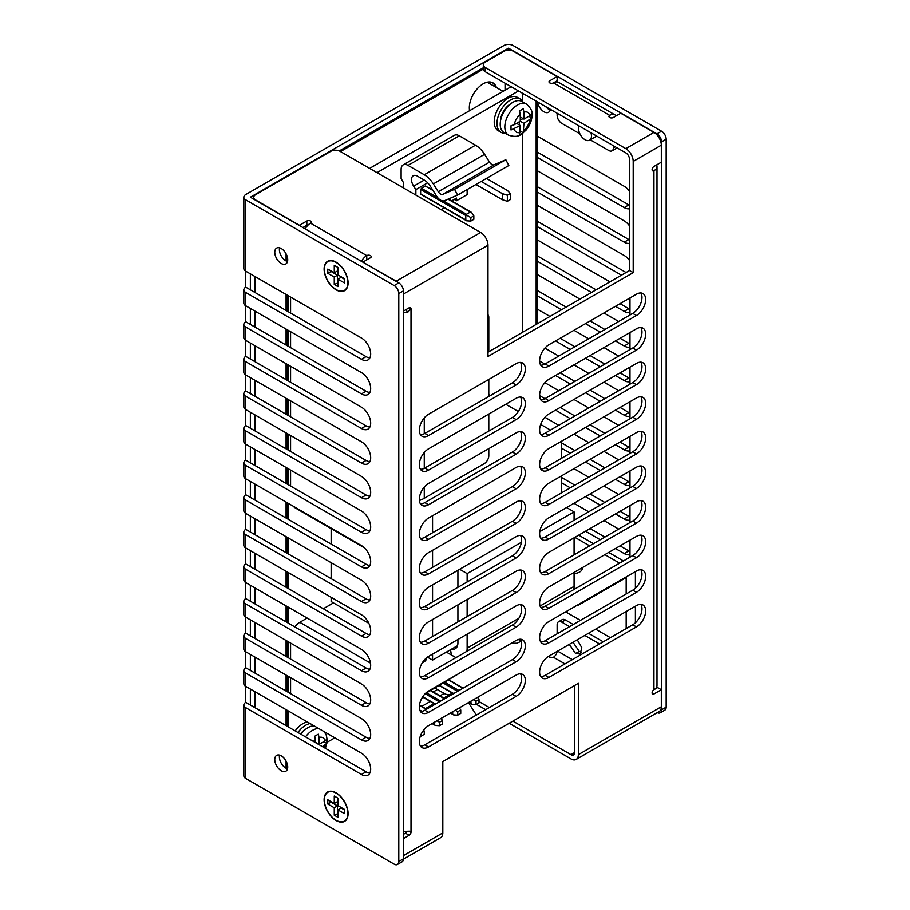 <?xml version="1.0" encoding="UTF-8"?>
<svg xmlns="http://www.w3.org/2000/svg" width="910" height="910" viewBox="0 0 910 910"><rect width="100%" height="100%" fill="white"/><g stroke="black" fill="none" stroke-linecap="round" stroke-linejoin="round"><path stroke-width="1.36" d="M243.835 497.417A6.518 3.765 180 0 0 245.745 500.079L245.745 513.388A6.518 3.765 180 0 1 243.835 510.726L243.835 497.417A6.518 3.765 180 0 1 245.745 494.756L366.059 564.223A13.036 7.53 -120 0 0 369.858 565.474M245.745 529.358A6.518 3.765 180 0 0 243.835 532.02A6.518 3.765 180 0 0 245.745 534.682L361.452 601.487A13.036 7.53 -120 0 0 367.97 602.136A13.036 7.53 -120 0 0 369.972 591.682A13.036 7.53 -120 0 0 361.452 580.193L245.745 513.388L245.745 529.358L366.059 598.826A13.036 7.53 -120 0 0 369.858 600.077M250.352 516.05L250.352 532.02M657.247 712.632A6.518 3.765 -120 0 0 660.205 712.792A6.518 3.765 -120 0 0 661.559 709.811L661.559 141.846A6.518 3.765 -120 0 0 656.94 133.861L661.559 131.199L513.115 45.5A6.518 3.765 0 0 0 503.901 45.5L245.745 194.547A6.518 3.765 180 0 0 243.835 197.208L243.835 268.53A6.518 3.765 180 0 0 245.745 271.191L245.745 287.162L366.059 356.629A13.036 7.53 -120 0 0 369.858 357.88M245.745 287.162A6.518 3.765 180 0 0 243.835 289.824A6.518 3.765 180 0 0 245.745 292.485L245.745 321.765L366.059 391.232A13.036 7.53 -120 0 0 369.858 392.472M245.745 321.765A6.518 3.765 180 0 0 243.835 324.426A6.518 3.765 180 0 0 245.745 327.088L245.745 356.367L366.059 425.823A13.036 7.53 -120 0 0 369.858 427.074M245.745 356.367A6.518 3.765 180 0 0 243.835 359.029A6.518 3.765 180 0 0 245.745 361.691L245.745 390.959L366.059 460.426A13.036 7.53 -120 0 0 369.858 461.677M245.745 390.959A6.518 3.765 180 0 0 243.835 393.62A6.518 3.765 180 0 0 245.745 396.282L245.745 425.561L366.059 495.029A13.036 7.53 -120 0 0 369.858 496.268M245.745 425.561A6.518 3.765 180 0 0 243.835 428.223A6.518 3.765 180 0 0 245.745 430.885L245.745 460.164L366.059 529.62A13.036 7.53 -120 0 0 369.858 530.871M245.745 460.164A6.518 3.765 180 0 0 243.835 462.826A6.518 3.765 180 0 0 245.745 465.488L245.745 494.756M245.745 534.682L245.745 563.961L366.059 633.428A13.036 7.53 -120 0 0 369.858 634.668M245.745 563.961A6.518 3.765 180 0 0 243.835 566.623A6.518 3.765 180 0 0 245.745 569.285L245.745 598.564L366.059 668.02A13.036 7.53 -120 0 0 369.858 669.271M245.745 598.564A6.518 3.765 180 0 0 243.835 601.226A6.518 3.765 180 0 0 245.745 603.887L245.745 633.155L366.059 702.622A13.036 7.53 -120 0 0 369.858 703.874M245.745 633.155A6.518 3.765 180 0 0 243.835 635.817A6.518 3.765 180 0 0 245.745 638.479L245.745 667.758L366.059 737.225A13.036 7.53 -120 0 0 369.858 738.465M245.745 667.758A6.518 3.765 180 0 0 243.835 670.42A6.518 3.765 180 0 0 245.745 673.082L245.745 702.361L366.059 771.828A13.036 7.53 -120 0 0 369.858 773.068M537.321 136.125L624.214 186.288A13.036 7.53 -120 0 1 629.515 191.293M661.559 131.199A6.518 3.765 60 0 1 666.165 139.184L666.165 707.15A6.518 3.765 60 0 1 664.812 710.13L660.205 712.792M537.321 152.095L628.821 204.921A13.036 7.53 -120 0 0 629.515 205.296M537.321 186.698L628.821 239.523A13.036 7.53 -120 0 0 629.515 239.887M537.321 221.289L626.057 272.522M620.063 303.667L628.821 308.717A13.036 7.53 -120 0 0 629.982 309.309M537.321 255.892L596.095 289.824M620.063 338.27L628.821 343.32A13.036 7.53 -120 0 0 629.982 343.9M537.321 290.495L566.134 307.125M590.101 320.968L604.854 329.477M620.063 372.861L628.821 377.923A13.036 7.53 -120 0 0 629.982 378.503M560.139 338.27L574.892 346.778M590.101 355.56L604.854 364.08M620.063 407.464L628.821 412.526A13.036 7.53 -120 0 0 629.982 413.106M539.63 361.02L544.919 364.08M560.139 372.861L574.892 381.381M590.101 390.162L604.854 398.682M620.063 442.067L628.821 447.117A13.036 7.53 -120 0 0 629.982 447.697M539.63 395.623L544.919 398.682M560.139 407.464L574.892 415.984M590.101 424.765L604.854 433.285M620.063 476.658L628.821 481.72A13.036 7.53 -120 0 0 629.982 482.3M561.641 442.931L574.892 450.575M590.101 459.368L604.854 467.876M620.063 511.261L628.821 516.323A13.036 7.53 -120 0 0 629.982 516.903M561.641 477.534L574.892 485.178M590.101 493.959L604.854 502.479M620.063 545.863L628.821 550.925A13.036 7.53 -120 0 0 629.982 551.505M574.085 519.314L574.892 519.781M590.101 528.562L604.854 537.082M550.266 109.848A9.157 5.289 60 0 1 545.659 106.606M243.835 705.022A6.518 3.765 180 0 0 245.745 707.684L245.745 778.482A6.518 3.765 180 0 1 243.835 775.82L243.835 705.022A6.518 3.765 180 0 1 245.745 702.361M245.745 778.482L394.178 864.182A6.518 3.765 -120 0 0 397.442 864.5A6.518 3.765 -120 0 0 398.796 861.52L398.796 293.555A6.518 3.765 -120 0 0 394.178 285.569L245.745 199.87A6.518 3.765 180 0 1 243.835 197.208M245.745 327.088L361.452 393.893A13.036 7.53 -120 0 0 367.97 394.53A13.036 7.53 -120 0 0 369.972 384.088A13.036 7.53 -120 0 0 361.452 372.599L245.745 305.794A6.518 3.765 180 0 1 243.835 303.132L243.835 289.824M245.745 361.691L361.452 428.485A13.036 7.53 -120 0 0 367.97 429.133A13.036 7.53 -120 0 0 369.972 418.691A13.036 7.53 -120 0 0 361.452 407.191L245.745 340.397A6.518 3.765 180 0 1 243.835 337.735L243.835 324.426M245.745 396.282L361.452 463.088A13.036 7.53 -120 0 0 367.97 463.736A13.036 7.53 -120 0 0 369.972 453.282A13.036 7.53 -120 0 0 361.452 441.794L245.745 374.988A6.518 3.765 180 0 1 243.835 372.326L243.835 359.029M245.745 430.885L361.452 497.69A13.036 7.53 -120 0 0 367.97 498.339A13.036 7.53 -120 0 0 369.972 487.885A13.036 7.53 -120 0 0 361.452 476.396L245.745 409.591A6.518 3.765 180 0 1 243.835 406.929L243.835 393.62M245.745 465.488L361.452 532.282A13.036 7.53 -120 0 0 367.97 532.93A13.036 7.53 -120 0 0 369.972 522.488A13.036 7.53 -120 0 0 361.452 510.999L245.745 444.194A6.518 3.765 180 0 1 243.835 441.532L243.835 428.223M245.745 500.079L361.452 566.885A13.036 7.53 -120 0 0 367.97 567.533A13.036 7.53 -120 0 0 369.972 557.079A13.036 7.53 -120 0 0 361.452 545.591L245.745 478.796A6.518 3.765 180 0 1 243.835 476.135L243.835 462.826M245.745 569.285L361.452 636.09A13.036 7.53 -120 0 0 367.97 636.727A13.036 7.53 -120 0 0 369.972 626.285A13.036 7.53 -120 0 0 361.452 614.796L245.745 547.991A6.518 3.765 180 0 1 243.835 545.329L243.835 532.02M245.745 603.887L361.452 670.681A13.036 7.53 -120 0 0 367.97 671.33A13.036 7.53 -120 0 0 369.972 660.887A13.036 7.53 -120 0 0 361.452 649.399L245.745 582.593A6.518 3.765 180 0 1 243.835 579.932L243.835 566.623M245.745 638.479L361.452 705.284A13.036 7.53 -120 0 0 367.97 705.933A13.036 7.53 -120 0 0 369.972 695.479A13.036 7.53 -120 0 0 361.452 683.99L245.745 617.185A6.518 3.765 180 0 1 243.835 614.534L243.835 601.226M245.745 673.082L361.452 739.887A13.036 7.53 -120 0 0 367.97 740.535A13.036 7.53 -120 0 0 369.972 730.082A13.036 7.53 -120 0 0 361.452 718.593L245.745 651.788A6.518 3.765 180 0 1 243.835 649.126L243.835 635.817M245.745 707.684L361.452 774.49A13.036 7.53 -120 0 0 367.97 775.127A13.036 7.53 -120 0 0 369.972 764.684A13.036 7.53 -120 0 0 361.452 753.196L245.745 686.39A6.518 3.765 180 0 1 243.835 683.729L243.835 670.42M250.352 273.853L250.352 289.824M250.352 689.052L250.352 705.022M250.352 654.449L250.352 670.42M250.352 619.846L250.352 635.817M250.352 585.255L250.352 601.226M250.352 550.652L250.352 566.623M250.352 481.458L250.352 497.417M250.352 446.855L250.352 462.826M250.352 412.253L250.352 428.223M250.352 377.65L250.352 393.62M250.352 343.059L250.352 359.029M250.352 308.456L250.352 324.426M508.508 50.118L508.508 48.162L250.352 197.208L398.796 282.908A6.518 3.765 60 0 1 403.403 290.893L398.796 293.555M585.494 531.224L600.247 539.744M615.456 548.525L624.214 553.576A13.036 7.53 -120 0 0 629.982 554.577M573.971 503.275L588.713 511.795M603.933 520.577L618.686 529.097M561.641 482.857L570.274 487.84M585.494 496.621L600.247 505.141M615.456 513.923L624.214 518.984A13.036 7.53 -120 0 0 629.982 519.974M573.971 468.684L588.713 477.193M603.933 485.974L618.686 494.494M561.641 448.255L570.274 453.237M585.494 462.03L600.247 470.538M615.456 479.32L624.214 484.382A13.036 7.53 -120 0 0 629.982 485.371M544.897 417.292L558.751 425.3M573.971 434.081L588.713 442.601M603.933 451.383L618.686 459.891M555.521 410.126L570.274 418.646M585.494 427.427L600.247 435.947M615.456 444.728L624.214 449.779A13.036 7.53 -120 0 0 629.982 450.768M544.897 382.689L558.751 390.697M573.971 399.479L588.713 407.998M603.933 416.78L618.686 425.3M555.521 375.523L570.274 384.043M585.494 392.824L600.247 401.344M615.456 410.126L624.214 415.188A13.036 7.53 -120 0 0 629.982 416.177M544.897 348.098L558.751 356.094M573.971 364.876L588.713 373.396M603.933 382.177L618.686 390.697M555.521 340.932L570.274 349.44M585.494 358.221L600.247 366.741M615.456 375.523L624.214 380.585A13.036 7.53 -120 0 0 629.982 381.574M537.321 309.127L549.993 316.441M573.971 330.284L588.713 338.793M603.933 347.575L618.686 356.094M537.321 295.818L561.515 309.787M585.494 323.63L600.247 332.139M615.456 340.932L624.214 345.982A13.036 7.53 -120 0 0 629.982 346.972M537.321 274.524L579.954 299.14M603.933 312.983L618.686 321.503M537.321 261.215L591.489 292.485M615.456 306.329L624.214 311.379A13.036 7.53 -120 0 0 629.982 312.38M537.321 239.921L609.928 281.838M537.321 226.613L621.45 275.184M629.515 260.488A13.036 7.53 -120 0 0 624.214 255.494L537.321 205.319M537.321 192.021L624.214 242.185A13.036 7.53 -120 0 0 629.515 243.311M629.515 225.885A13.036 7.53 -120 0 0 624.214 220.891L537.321 170.727M537.321 157.419L624.214 207.582A13.036 7.53 -120 0 0 629.515 208.708M508.508 48.162L656.94 133.861M550.379 109.325A9.157 5.289 60 0 1 548.582 112.249A9.157 5.289 60 0 1 542.064 110.337A9.157 5.289 60 0 1 537.628 101.965M245.745 292.485L361.452 359.291A13.036 7.53 -120 0 0 367.97 359.939A13.036 7.53 -120 0 0 369.972 349.486A13.036 7.53 -120 0 0 361.452 337.997L245.745 271.191L245.745 199.87M336.097 262.148L336.097 262.148A16.949 9.782 60 0 1 348.086 282.908A16.949 9.782 60 0 1 336.097 289.824A16.949 9.782 60 0 1 324.108 269.064A16.949 9.782 60 0 1 336.097 262.148L336.097 262.148M336.097 792.849L336.097 792.849A16.949 9.782 60 0 1 348.086 813.608A16.949 9.782 60 0 1 336.097 820.524A16.949 9.782 60 0 1 324.108 799.765A16.949 9.782 60 0 1 336.097 792.849L336.097 792.849M274.763 252.286A9.157 5.289 60 0 1 276.663 248.089A9.157 5.289 60 0 1 283.715 250.546A9.157 5.289 60 0 1 287.719 259.76A9.157 5.289 60 0 1 285.82 263.957A9.157 5.289 60 0 1 278.767 261.5A9.157 5.289 60 0 1 274.763 252.286M274.763 759.566A9.157 5.289 -120 0 0 278.767 768.791A9.157 5.289 -120 0 0 285.82 771.236A9.157 5.289 -120 0 0 287.719 767.05A9.157 5.289 -120 0 0 283.715 757.825A9.157 5.289 -120 0 0 276.663 755.38A9.157 5.289 -120 0 0 274.763 759.566M397.442 864.5L402.049 861.838A6.518 3.765 60 0 0 403.403 858.858L403.403 290.893M287.503 261.545A9.157 5.289 60 0 1 279.37 249.624A9.157 5.289 60 0 1 279.586 247.838M279.586 755.118A9.157 5.289 -120 0 0 279.37 756.904A9.157 5.289 -120 0 0 287.503 768.836M511.158 86.689L369.631 168.395M327.065 742.31L334.834 737.828M288.277 295.75L288.277 311.721M288.277 330.341L288.277 346.312M288.277 364.944L288.277 380.915M288.277 399.547L288.277 415.517M288.277 434.15L288.277 450.109M288.277 468.741L288.277 484.712M288.277 503.344L288.277 519.314M288.277 537.947L288.277 553.917M288.277 572.538L288.277 588.508M288.277 607.141L288.277 623.111M288.277 641.743L288.277 657.714M288.277 676.346L288.277 692.317M288.277 710.938L288.277 726.908M518.529 90.943L377.013 172.65M522.454 332.343L522.454 133.474M522.454 101.112L522.454 93.207M424.253 180.078L417.508 176.176A8.474 4.891 -120 0 0 413.265 175.755A8.474 4.891 -120 0 0 413.652 186.175L424.231 180.066A13.036 7.53 -120 0 1 430.305 186.186L436.607 196.15A8.474 4.891 60 0 0 444.478 200.689L457.593 195.081L454.568 189.325L442.806 194.353A4.891 2.821 -120 0 1 438.267 191.726L433.331 183.911A19.554 11.295 60 0 0 424.253 174.754L408.033 165.381A9.782 5.642 60 0 0 403.141 164.903A9.782 5.642 60 0 0 401.117 169.374L401.117 178.565L403.426 182.557L403.426 187.904M413.652 186.175L415.87 189.61L415.87 195.093M467.137 189.576L467.137 194.615L456.536 200.735L454.226 199.404M403.141 164.903L454.409 135.306A9.782 5.642 60 0 1 459.3 135.795L475.521 145.156A19.554 11.295 60 0 1 484.598 154.325L489.534 162.128A4.891 2.821 -120 0 0 494.073 164.755L505.823 159.728L508.849 165.483L457.593 195.081M441.088 209.641L444.216 207.844M456.536 200.735L456.536 198.073L451.61 200.917M415.87 189.61L427.666 182.796M421.307 194.285L420.625 193.887L420.625 189.417L425.186 185.981L432.728 190.008M454.568 189.325L505.823 159.728M443.341 200.939L466.489 214.305L470.356 212.064L471.551 212.428L473.837 215.886L473.837 219.344L470.845 221.073L466.705 220.823L420.818 194.342M473.837 215.886L470.845 217.615L466.705 215.226L465.795 215.499L465.795 219.97L466.705 220.823M466.489 214.305L466.705 215.226M470.845 217.615L470.845 221.073M481.208 181.443L502.309 193.625L507.359 195.24L510.351 193.5L507.564 190.588L486.463 178.417M475.953 184.48L502.309 199.688L507.359 201.303L510.351 199.574L510.351 193.5M502.309 193.625L502.309 199.688M507.359 195.24L507.359 201.303M476.339 715.067L468.457 702.588M452.645 693.272L450.222 694.307A13.036 7.53 60 0 1 444.171 693.431L437.414 689.53A8.474 4.891 60 0 1 435.264 687.823M473.473 699.699L476.01 701.166L479.001 699.426L479.001 702.895L476.01 704.624L471.869 704.374L470.959 703.521L470.959 701.144M479.001 699.426L477.602 697.31M455.216 710.232L457.753 711.7L460.744 709.971L459.345 707.855M436.959 720.777L439.496 722.244L442.499 720.515L441.088 718.388M422.172 732.243L424.242 731.048L423.616 730.116M452.702 711.688L452.702 714.054L453.612 714.907L457.753 715.158L460.744 713.429L460.744 709.971M434.445 722.221L434.445 724.599L435.355 725.452L439.496 725.702L442.499 723.973L442.499 720.515M420.318 736.179L424.242 734.506L424.242 731.048M476.01 704.624L476.01 701.166M457.753 715.158L457.753 711.7M439.496 725.702L439.496 722.244M421.239 736.236L421.239 733.972M364.33 547.786L295.181 507.871A6.518 3.765 -120 0 1 293.179 506.176M290.574 486.042L290.574 470.072M290.574 451.44L290.574 435.48M290.574 416.848L290.574 400.878M290.574 382.245L290.574 366.275M290.574 347.643L290.574 331.672M290.574 313.051L290.574 298.673A6.518 3.765 -120 0 1 290.79 297.195M419.362 500.511A26.083 15.06 0 0 0 424.265 498.282L484.188 463.69A6.518 3.765 120 0 0 488.795 455.705L488.795 448.653M488.795 351.772L488.795 317.306A6.518 3.765 120 0 0 487.987 314.758M488.795 431.078L488.795 414.05M488.795 396.487L488.795 379.447M446.389 652.117L455.955 657.646M294.806 626.888A13.036 7.53 -60 0 1 299.799 622.315L307.171 618.061M323.312 608.744L333.447 602.886M422.411 662.651A9.157 5.289 0 0 0 426.506 658.248A9.157 5.289 0 0 0 426.483 657.885M574.085 573.55A9.157 5.289 0 0 0 582.32 568.284A9.157 5.289 0 0 0 582.264 567.692M451.405 649.228A13.036 7.53 -120 0 0 455.216 648.773A13.036 7.53 -120 0 0 457.912 642.801L457.912 639.48M521.43 542.258L467.137 573.607L467.137 581.99M467.137 599.553L467.137 616.593M467.137 634.156L467.137 648.125A26.083 15.06 60 0 1 466.91 651.321M457.912 570.286L457.912 587.314M457.912 604.877L457.912 621.917M467.137 573.607L459.641 569.285M573.857 589.578A26.083 15.06 -120 0 0 574.085 586.381L574.085 572.413M574.085 554.85L574.085 537.81M574.085 520.247L574.085 511.864L539.789 531.656M574.085 511.864L566.589 507.541M626.171 593.968L626.171 577.6L578.692 605.014L578.112 604.684M462.519 671.421L425.323 693.568M578.692 605.014L578.692 604.354M635.396 588.201L635.396 572.276A13.036 7.53 120 0 0 635.373 571.628M635.396 606.208L635.396 622.793M626.171 611.531L626.171 628.571M610.383 637.683L595.629 629.163M580.421 620.381L565.667 611.873M290.574 643.074L290.574 659.045M290.574 677.677L290.574 693.636M432.557 654.119L432.557 660.103L427.438 657.145M368.834 623.316L331.138 601.556L331.138 597.29M331.138 578.669L331.138 562.698M331.138 544.066L331.138 528.63M432.557 515.72L432.557 532.748M432.557 550.322L432.557 567.351M432.557 584.914L432.557 601.954M432.557 619.517L432.557 636.556M432.557 660.103L457.502 645.702M561.641 441.202L561.641 458.23M561.641 475.793L561.641 492.833M488.795 394.485L490.524 395.486M505.744 404.267L518.347 411.548M540.665 424.435L550.459 430.089M656.645 164.903A10.431 6.017 180 0 1 656.997 166.462A10.431 6.017 180 0 1 653.949 170.727L653.949 689.712A10.431 6.017 0 0 0 656.997 685.457L656.997 166.462M553.485 82.878L557.136 80.763L557.136 76.508L513.342 51.222A6.518 3.765 0 0 0 504.129 51.222L485.223 62.13A6.518 3.765 0 0 0 483.312 64.792A6.518 3.765 0 0 0 485.223 67.454L625.83 148.637A10.431 6.017 60 0 1 633.201 161.411L633.201 272.659L487.987 356.492L487.987 245.245A10.431 6.017 60 0 0 480.616 232.471L340.022 151.299A6.518 3.765 0 0 0 330.796 151.299L255.653 194.672A6.518 3.765 0 0 0 253.742 197.333A6.518 3.765 0 0 0 255.653 199.995L299.447 225.282L306.829 221.028A2.605 1.502 180 0 1 309.673 220.698A2.605 1.502 180 0 1 311.277 222.085A2.605 1.502 180 0 1 310.515 223.155A10.431 6.017 120 0 0 305.18 228.854M652.106 169.658L653.949 170.727A2.605 1.502 120 0 1 652.641 170.852A2.605 1.502 120 0 1 652.242 168.76A2.605 1.502 120 0 1 653.949 166.462L661.32 162.207L661.32 145.168A10.431 6.017 60 0 0 653.949 132.394L620.756 113.238L613.385 117.492A2.605 1.502 180 0 1 610.542 117.822A2.605 1.502 180 0 1 608.927 116.423A2.605 1.502 180 0 1 609.689 115.365A10.431 6.017 -60 0 1 614.91 114.842A10.431 6.017 -60 0 1 616.081 115.934M653.949 693.977A2.605 1.502 -60 0 1 652.641 694.103A2.605 1.502 -60 0 1 652.242 692.01A2.605 1.502 -60 0 1 653.949 689.712L657.634 687.585L661.32 689.712L653.949 693.977L652.106 692.908M509.202 723.257L570.968 758.917A10.431 6.017 -120 0 0 576.189 759.429L659.159 711.529A10.431 6.017 -120 0 0 661.32 706.752L661.32 689.712M576.189 759.429A10.431 6.017 -120 0 0 578.351 754.663L578.351 683.33L442.817 761.579L442.817 832.9L403.63 855.525L403.63 838.497L409.17 835.3A2.605 1.502 120 0 0 411.013 832.104L410.581 831.228M403.403 291.7A10.431 6.017 60 0 1 403.63 293.953L403.63 310.981L409.17 307.785A2.605 1.502 -60 0 1 410.467 307.66A2.605 1.502 -60 0 1 411.013 308.854L407.748 312.255A10.431 6.017 180 0 1 403.403 312.744M428.53 691.043A13.036 7.53 120 0 0 420.01 702.531A13.036 7.53 120 0 0 422.012 712.985A13.036 7.53 120 0 0 428.53 712.337L516.118 661.775A13.036 7.53 120 0 0 524.626 650.286A13.036 7.53 120 0 0 522.636 639.832A13.036 7.53 120 0 0 516.118 640.481L428.53 691.043M428.53 656.451A13.036 7.53 120 0 0 420.01 667.94A13.036 7.53 120 0 0 422.012 678.382A13.036 7.53 120 0 0 428.53 677.734L516.118 627.172A13.036 7.53 120 0 0 524.626 615.683A13.036 7.53 120 0 0 522.636 605.23A13.036 7.53 120 0 0 516.118 605.878L428.53 656.451M428.53 621.848A13.036 7.53 120 0 0 420.01 633.337A13.036 7.53 120 0 0 422.012 643.779A13.036 7.53 120 0 0 428.53 643.142L516.118 592.569A13.036 7.53 120 0 0 524.626 581.08A13.036 7.53 120 0 0 522.636 570.638A13.036 7.53 120 0 0 516.118 571.275L428.53 621.848M428.53 587.246A13.036 7.53 120 0 0 420.01 598.735A13.036 7.53 120 0 0 422.012 609.188A13.036 7.53 120 0 0 428.53 608.54L516.118 557.966A13.036 7.53 120 0 0 524.626 546.478A13.036 7.53 120 0 0 522.636 536.035A13.036 7.53 120 0 0 516.118 536.684L428.53 587.246M428.53 552.643A13.036 7.53 120 0 0 420.01 564.132A13.036 7.53 120 0 0 422.012 574.585A13.036 7.53 120 0 0 428.53 573.937L516.118 523.375A13.036 7.53 120 0 0 524.626 511.886A13.036 7.53 120 0 0 522.636 501.433A13.036 7.53 120 0 0 516.118 502.081L428.53 552.643M428.53 518.052A13.036 7.53 120 0 0 420.01 529.54A13.036 7.53 120 0 0 422.012 539.983A13.036 7.53 120 0 0 428.53 539.346L516.118 488.772A13.036 7.53 120 0 0 524.626 477.284A13.036 7.53 120 0 0 522.636 466.83A13.036 7.53 120 0 0 516.118 467.478L428.53 518.052M428.53 483.449A13.036 7.53 120 0 0 420.01 494.938A13.036 7.53 120 0 0 422.012 505.391A13.036 7.53 120 0 0 428.53 504.743L516.118 454.17A13.036 7.53 120 0 0 524.626 442.681A13.036 7.53 120 0 0 522.636 432.239A13.036 7.53 120 0 0 516.118 432.876L428.53 483.449M428.53 448.846A13.036 7.53 120 0 0 420.01 460.335A13.036 7.53 120 0 0 422.012 470.788A13.036 7.53 120 0 0 428.53 470.14L516.118 419.578A13.036 7.53 120 0 0 524.626 408.078A13.036 7.53 120 0 0 522.636 397.636A13.036 7.53 120 0 0 516.118 398.284L428.53 448.846M428.53 414.243A13.036 7.53 120 0 0 420.01 425.743A13.036 7.53 120 0 0 422.012 436.186A13.036 7.53 120 0 0 428.53 435.537L516.118 384.975A13.036 7.53 120 0 0 524.626 373.487A13.036 7.53 120 0 0 522.636 363.033A13.036 7.53 120 0 0 516.118 363.682L428.53 414.243M548.844 656.178A13.036 7.53 120 0 0 540.324 667.667A13.036 7.53 120 0 0 542.326 678.121A13.036 7.53 120 0 0 548.844 677.472L636.431 626.91A13.036 7.53 120 0 0 644.951 615.41A13.036 7.53 120 0 0 642.949 604.968A13.036 7.53 120 0 0 636.431 605.616L548.844 656.178M548.844 621.587A13.036 7.53 120 0 0 540.324 633.076A13.036 7.53 120 0 0 542.326 643.518A13.036 7.53 120 0 0 548.844 642.869L636.431 592.308A13.036 7.53 120 0 0 644.951 580.819A13.036 7.53 120 0 0 642.949 570.365A13.036 7.53 120 0 0 636.431 571.014L548.844 621.587M548.844 586.984A13.036 7.53 120 0 0 540.324 598.473A13.036 7.53 120 0 0 542.326 608.915A13.036 7.53 120 0 0 548.844 608.278L636.431 557.705A13.036 7.53 120 0 0 644.951 546.216A13.036 7.53 120 0 0 642.949 535.774A13.036 7.53 120 0 0 636.431 536.411L548.844 586.984M548.844 552.381A13.036 7.53 120 0 0 540.324 563.87A13.036 7.53 120 0 0 542.326 574.324A13.036 7.53 120 0 0 548.844 573.675L636.431 523.102A13.036 7.53 120 0 0 644.951 511.613A13.036 7.53 120 0 0 642.949 501.171A13.036 7.53 120 0 0 636.431 501.82L548.844 552.381M548.844 517.779A13.036 7.53 120 0 0 540.324 529.267A13.036 7.53 120 0 0 542.326 539.721A13.036 7.53 120 0 0 548.844 539.073L636.431 488.511A13.036 7.53 120 0 0 644.951 477.022A13.036 7.53 120 0 0 642.949 466.568A13.036 7.53 120 0 0 636.431 467.217L548.844 517.779M548.844 483.187A13.036 7.53 120 0 0 540.324 494.676A13.036 7.53 120 0 0 542.326 505.118A13.036 7.53 120 0 0 548.844 504.47L636.431 453.908A13.036 7.53 120 0 0 644.951 442.419A13.036 7.53 120 0 0 642.949 431.966A13.036 7.53 120 0 0 636.431 432.614L548.844 483.187M548.844 448.584A13.036 7.53 120 0 0 540.324 460.073A13.036 7.53 120 0 0 542.326 470.527A13.036 7.53 120 0 0 548.844 469.878L636.431 419.305A13.036 7.53 120 0 0 644.951 407.816A13.036 7.53 120 0 0 642.949 397.374A13.036 7.53 120 0 0 636.431 398.011L548.844 448.584M548.844 413.982A13.036 7.53 120 0 0 540.324 425.471A13.036 7.53 120 0 0 542.326 435.924A13.036 7.53 120 0 0 548.844 435.276L636.431 384.702A13.036 7.53 120 0 0 644.951 373.214A13.036 7.53 120 0 0 642.949 362.772A13.036 7.53 120 0 0 636.431 363.42L548.844 413.982M548.844 379.379A13.036 7.53 120 0 0 540.324 390.879A13.036 7.53 120 0 0 542.326 401.321A13.036 7.53 120 0 0 548.844 400.673L636.431 350.111A13.036 7.53 120 0 0 644.951 338.622A13.036 7.53 120 0 0 642.949 328.169A13.036 7.53 120 0 0 636.431 328.817L548.844 379.379M548.844 344.788A13.036 7.53 120 0 0 540.324 356.276A13.036 7.53 120 0 0 542.326 366.719A13.036 7.53 120 0 0 548.844 366.082L636.431 315.508A13.036 7.53 120 0 0 644.951 304.02A13.036 7.53 120 0 0 642.949 293.566A13.036 7.53 120 0 0 636.431 294.214L548.844 344.788M428.53 725.645A13.036 7.53 120 0 0 420.01 737.134A13.036 7.53 120 0 0 422.012 747.588A13.036 7.53 120 0 0 428.53 746.939L516.118 696.366A13.036 7.53 120 0 0 524.626 684.877A13.036 7.53 120 0 0 522.636 674.435A13.036 7.53 120 0 0 516.118 675.072L428.53 725.645M420.431 746.063A13.036 7.53 120 0 0 424.834 744.812L428.53 746.939M485.223 67.454L485.223 71.719L625.83 152.891A5.221 3.014 60 0 1 629.515 159.273L629.515 270.532L487.987 352.238M403.403 834.368L405.473 833.173A2.605 1.502 120 0 0 406.975 831.421M574.654 752.524L570.968 754.663A5.221 3.014 -120 0 0 573.573 754.913A5.221 3.014 -120 0 0 574.654 752.524L574.654 685.457M420.431 711.461A13.036 7.53 120 0 0 424.834 710.209L428.53 712.337M424.834 710.209L512.421 659.636A13.036 7.53 120 0 0 520.52 639.23M420.431 676.858A13.036 7.53 120 0 0 424.834 675.607L428.53 677.734M424.834 675.607L512.421 625.045A13.036 7.53 120 0 0 520.52 604.627M420.431 642.255A13.036 7.53 120 0 0 424.834 641.015L428.53 643.142M424.834 641.015L512.421 590.442A13.036 7.53 120 0 0 520.52 570.024M420.431 607.664A13.036 7.53 120 0 0 424.834 606.413L428.53 608.54M424.834 606.413L512.421 555.839A13.036 7.53 120 0 0 520.52 535.433M420.431 573.061A13.036 7.53 120 0 0 424.834 571.81L428.53 573.937M424.834 571.81L512.421 521.248A13.036 7.53 120 0 0 520.52 500.83M420.431 538.458A13.036 7.53 120 0 0 424.834 537.207L428.53 539.346M424.834 537.207L512.421 486.645A13.036 7.53 120 0 0 520.52 466.227M420.431 503.856A13.036 7.53 120 0 0 424.834 502.616L428.53 504.743M424.834 502.616L512.421 452.042A13.036 7.53 120 0 0 520.52 431.636M420.431 469.264A13.036 7.53 120 0 0 424.834 468.013L428.53 470.14M424.834 468.013L512.421 417.44A13.036 7.53 120 0 0 520.52 397.033M420.431 434.661A13.036 7.53 120 0 0 424.834 433.41L428.53 435.537M424.834 433.41L512.421 382.848A13.036 7.53 120 0 0 520.52 362.43M540.745 676.596A13.036 7.53 120 0 0 545.158 675.345L548.844 677.472M545.158 675.345L632.746 624.772A13.036 7.53 120 0 0 640.845 604.365M540.745 641.994A13.036 7.53 120 0 0 545.158 640.742L548.844 642.869M545.158 640.742L632.746 590.181A13.036 7.53 120 0 0 640.845 569.762M540.745 607.391A13.036 7.53 120 0 0 545.158 606.14L548.844 608.278M545.158 606.14L632.746 555.578A13.036 7.53 120 0 0 640.845 535.16M540.745 572.799A13.036 7.53 120 0 0 545.158 571.548L548.844 573.675M545.158 571.548L632.746 520.975A13.036 7.53 120 0 0 640.845 500.568M540.745 538.197A13.036 7.53 120 0 0 545.158 536.946L548.844 539.073M545.158 536.946L632.746 486.372A13.036 7.53 120 0 0 640.845 465.965M540.745 503.594A13.036 7.53 120 0 0 545.158 502.343L548.844 504.47M545.158 502.343L632.746 451.781A13.036 7.53 120 0 0 640.845 431.363M540.745 468.991A13.036 7.53 120 0 0 545.158 467.751L548.844 469.878M545.158 467.751L632.746 417.178A13.036 7.53 120 0 0 640.845 396.771M540.745 434.4A13.036 7.53 120 0 0 545.158 433.149L548.844 435.276M545.158 433.149L632.746 382.575A13.036 7.53 120 0 0 640.845 362.169M540.745 399.797A13.036 7.53 120 0 0 545.158 398.546L548.844 400.673M545.158 398.546L632.746 347.984A13.036 7.53 120 0 0 640.845 327.566M540.745 365.194A13.036 7.53 120 0 0 545.158 363.943L548.844 366.082M545.158 363.943L632.746 313.381A13.036 7.53 120 0 0 640.845 292.963M424.834 744.812L512.421 694.239A13.036 7.53 120 0 0 520.52 673.832M629.515 270.532L633.201 272.659M363.067 262.273L396.26 281.179A10.431 6.017 60 0 1 398.091 282.498M363.067 262.012L370.438 257.757A2.605 1.502 0 0 0 371.2 256.688A2.605 1.502 0 0 0 369.596 255.3A2.605 1.502 0 0 0 366.753 255.619L310.515 223.155M557.136 76.508L549.765 80.763A2.605 1.502 0 0 0 549.003 81.832A2.605 1.502 0 0 0 550.607 83.219A2.605 1.502 0 0 0 553.451 82.89A10.431 6.017 120 0 1 558.672 82.378L614.91 114.842M302.905 227.545L306.829 225.282A2.605 1.502 180 0 1 308.262 224.861M485.223 71.719A6.518 3.765 180 0 1 483.312 69.058L483.312 64.792M361.429 261.329A10.431 6.017 -60 0 1 366.753 255.619L366.753 259.885M409.17 307.785L411.013 308.854L411.013 832.104L407.748 831.251A10.431 6.017 0 0 1 403.403 831.74M403.403 857.504A10.431 6.017 -120 0 0 403.63 855.525M403.392 859.199L440.656 837.678A10.431 6.017 -120 0 0 442.817 832.9M540.29 641.129L541.723 641.959M549.003 656.087A2.605 1.502 0 0 0 549.003 656.178A2.605 1.502 0 0 0 550.607 657.577A2.605 1.502 0 0 0 553.451 657.247A5.221 3.014 -60 0 0 557.113 651.412M570.968 754.663L512.887 721.118M489.375 707.548L479.001 701.564M485.69 709.675L476.465 704.351M629.982 297.945L629.982 314.974M629.982 332.537L629.982 349.576M629.982 367.139L629.982 384.179M629.982 401.742L629.982 418.771M629.982 436.345L629.982 453.373M629.982 470.936L629.982 487.976M629.982 505.539L629.982 522.579M629.982 540.142L629.982 557.17M569.592 626.637L561.754 622.11A6.518 3.765 -120 0 0 558.49 621.792L562.175 619.664A6.518 3.765 60 0 1 565.44 619.983L573.277 624.51M603.239 641.812L588.486 633.292M581.615 652.265L579.272 651.423L573.004 642.232M577.236 639.787L581.831 647.727L580.159 654.006L575.575 653.551L569.319 644.36M575.575 653.551L579.272 651.423M558.49 621.792A6.518 3.765 -120 0 0 557.136 624.772L557.136 633.826M599.553 643.939L584.8 635.419M557.136 113.238L557.136 115.365A6.518 3.765 -120 0 0 561.754 123.35L579.898 133.827M613.385 145.702L613.385 147.829L615.228 146.772M590.237 139.799L608.767 150.491A6.518 3.765 -120 0 0 612.032 150.821A6.518 3.765 -120 0 0 613.385 147.829M616.684 147.613A6.518 3.765 60 0 1 615.717 148.694L612.032 150.821M324.347 269.201A16.619 9.6 -120 0 0 335.858 289.414A16.619 9.6 -120 0 0 347.848 283.317A16.619 9.6 -120 0 0 347.859 282.771A16.619 9.6 60 0 0 335.619 262.148A16.619 9.6 60 0 0 324.347 269.201M344.401 282.908L344.401 278.642L337.94 274.922L337.94 267.472L334.254 265.333L334.254 272.795L327.805 269.064L327.805 273.318L334.254 277.049L334.254 284.5L337.94 286.627L337.94 279.177L344.401 282.908M337.94 279.177L341.17 277.311L344.401 279.177M334.254 284.5L337.94 282.908M334.254 277.049L337.485 275.184L337.485 282.635M327.805 273.318L331.024 271.464L337.485 275.184M334.254 272.795L337.485 270.93L337.485 267.199M579.101 125.91A9.123 5.267 -120 0 0 578.578 128.537A9.123 5.267 60 0 0 582.559 137.728A9.123 5.267 60 0 0 589.589 140.174A9.123 5.267 60 0 0 591.489 135.988A9.123 5.267 -120 0 0 590.965 132.758M324.347 799.901A16.619 9.6 -120 0 0 335.858 820.126A16.619 9.6 -120 0 0 347.848 814.029A16.619 9.6 -120 0 0 347.859 813.472A16.619 9.6 60 0 0 335.619 792.849A16.619 9.6 60 0 0 324.347 799.901M344.401 813.608L344.401 809.354L337.94 805.623L337.94 798.172L334.254 796.045L334.254 803.496L327.805 799.765L327.805 804.03L334.254 807.75L334.254 815.201L337.94 817.339L337.94 809.877L344.401 813.608M337.94 809.877L341.17 808.023L344.401 809.877M334.254 815.201L337.94 813.608M334.254 807.75L337.485 805.896L337.485 813.347M327.805 804.03L331.024 802.165L337.485 805.896M334.254 803.496L337.485 801.63L337.485 797.911M520.202 98.974A19.235 11.102 -60 0 0 505.38 104.127A19.235 11.102 -60 0 0 496.985 123.487A19.235 11.102 120 0 0 500.966 132.291L498.202 130.687A19.235 11.102 120 0 1 494.221 121.883A19.235 11.102 -60 0 1 502.616 102.534A19.235 11.102 -60 0 1 517.426 97.381L520.202 98.974A19.235 11.102 -60 0 1 523.023 102.113M500.966 132.291A19.235 11.102 120 0 0 505.096 133.167M500.443 121.337A14.332 8.281 -60 0 1 510.453 104.002M526.458 104.093L521.851 101.431A17.927 10.351 -60 0 0 508.03 106.243A17.927 10.351 -60 0 0 500.204 124.283A17.927 10.351 120 0 0 503.924 132.485L508.531 135.146C519.508 138.673 521.817 133.668 526.071 130.096C529.904 125.512 531.918 120.473 532.088 114.967C532.805 111.793 530.939 108.165 526.458 104.093A17.927 10.351 -60 0 0 512.649 108.904A17.927 10.351 -60 0 0 504.822 126.945A17.927 10.351 120 0 0 508.531 135.146M523.955 112.146A11.409 6.586 -60 0 1 529.961 115.615L531.759 113.75L531.759 118.016L523.955 123.35L523.239 132.78L519.542 134.907L520.258 125.478L511.022 129.993L511.022 125.728L514.252 124.693A11.409 6.586 -60 0 1 520.258 114.285L519.542 110.963L523.239 108.825L523.955 112.146L523.955 119.085L520.258 116.958M520.258 114.285L520.258 121.223L514.252 124.693M529.961 115.615L523.955 119.085M520.258 120.154L523.023 118.562M519.337 124.943L519.337 121.747M531.759 118.016L528.79 116.298M520.258 125.478L516.573 123.35M523.239 132.78L520.258 131.063M523.955 123.35L520.258 121.223M295.181 730.901A19.235 11.102 -60 0 1 307.341 721.948M297.945 732.493A19.235 11.102 -60 0 1 310.105 723.541M300.448 733.938A14.332 8.281 -60 0 1 305.555 729.319M300.914 734.211A17.927 10.351 -60 0 1 314.246 725.941M313.495 741.468A11.409 6.586 -60 0 1 315.349 739.603L314.644 736.281L318.329 734.154L319.046 737.475L319.046 744.414L315.349 742.276M319.046 737.475A11.409 6.586 -60 0 1 325.052 740.945L326.849 739.068L326.849 743.333L323.88 741.616M315.349 739.603L315.349 742.549M326.849 743.333L322.504 746.678M325.052 740.945L319.046 744.414M521.316 641.027L519.542 641.925L520.258 639.218M483.312 67.761L339.271 150.923M495.222 86.814A19.554 11.295 120 0 0 492.344 82.548M286.081 768.256L286.081 761.135M286.081 725.645L286.081 709.675M286.081 691.043L286.081 675.072M286.081 656.451L286.081 640.481M286.081 621.848L286.081 605.878M286.081 587.246L286.081 571.275M286.081 552.643L286.081 536.684M286.081 518.052L286.081 502.081M286.081 483.449L286.081 467.478M286.081 448.846L286.081 432.876M286.081 414.255L286.081 398.284M286.081 379.652L286.081 363.682M286.081 345.049L286.081 329.079M286.081 310.447L286.081 294.487M286.081 260.965L286.081 253.844M287.23 768.745L287.23 763.934M287.23 726.316L287.23 710.346M287.23 691.714L287.23 675.743M287.23 657.111L287.23 641.14M287.23 622.508L287.23 606.549M287.23 587.917L287.23 571.946M287.23 553.314L287.23 537.344M287.23 518.711L287.23 502.741M287.23 484.12L287.23 468.149M287.23 449.517L287.23 433.547M287.23 414.914L287.23 398.944M287.23 380.312L287.23 364.341M287.23 345.72L287.23 329.75M287.23 311.118L287.23 295.147M287.23 261.466L287.23 256.643M483.324 69.092L340.476 151.56M505.05 90.215L505.05 83.163M496.371 87.474A19.554 11.295 120 0 0 492.936 82.856A19.554 11.295 120 0 0 477.864 88.099A19.554 11.295 120 0 0 469.321 107.778A19.554 11.295 120 0 0 469.583 110.69M537.321 101.795L537.321 323.755M536.161 101.124L536.161 324.426M661.559 141.846L666.165 139.184M661.559 709.811L666.165 707.15M628.821 550.925L624.214 553.576M628.821 516.323L624.214 518.984M628.821 481.72L624.214 484.382M628.821 447.117L624.214 449.779M628.821 412.526L624.214 415.188M628.821 377.923L624.214 380.585M628.821 343.32L624.214 345.982M628.821 308.717L624.214 311.379M628.821 239.523L624.214 242.185M628.821 204.921L624.214 207.582M398.796 282.908L394.178 285.569M403.403 858.858L398.796 861.52M361.452 359.291L366.059 356.629M361.452 393.893L366.059 391.232M361.452 428.485L366.059 425.823M361.452 463.088L366.059 460.426M361.452 497.69L366.059 495.029M361.452 532.282L366.059 529.62M361.452 566.885L366.059 564.223M361.452 601.487L366.059 598.826M361.452 636.09L366.059 633.428M361.452 670.681L366.059 668.02M361.452 705.284L366.059 702.622M361.452 739.887L366.059 737.225M361.452 774.49L366.059 771.828M442.806 194.353L494.073 164.755M438.267 191.726L489.534 162.128M433.331 183.911L484.598 154.325M424.253 174.754L475.521 145.156M408.033 165.381L459.3 135.795M465.795 219.97L420.625 193.887M421.307 188.222L437.744 197.709M470.356 212.064L448.027 199.176M433.058 190.531L425.186 185.981M420.625 189.417L465.795 215.499M437.414 689.53L433.228 691.941M423.537 697.549L421.603 698.664M444.171 693.431L439.985 695.843M430.282 701.439L421.728 706.376M450.222 694.307L443.773 698.027M434.07 703.635L425.516 708.571M453.146 693.557L444.592 698.505M434.889 704.101L426.335 709.038M443.386 683.126L457.571 691.316M470.959 703.521L468.912 702.327M453.692 693.545L439.519 685.366M444.774 682.329L458.947 690.519M462.826 688.279L448.641 680.1M452.702 714.054L450.655 712.871M435.435 704.09L422.729 696.753M425.186 693.693L439.314 701.849M426.517 692.874L440.69 701.053M444.569 698.823L430.396 690.633M434.445 724.599L432.398 723.416M419.76 710.05L421.99 711.336M426.312 709.356L419.408 705.375M424.265 417.917L424.265 433.729M424.265 452.52L424.265 468.32M424.265 487.112L424.265 498.282M370.484 663.128L299.799 622.315M574.892 537.344L589.635 545.863M604.854 554.645L619.608 563.165M451.349 654.984L450.552 649.717M467.137 648.125L518.893 618.243M540.085 606.014L574.085 586.381M633.201 161.411L661.32 145.168M661.32 706.752L578.351 754.663M403.63 293.953L487.987 245.245M512.421 694.239L516.118 696.366M512.421 659.636L516.118 661.775M512.421 625.045L516.118 627.172M512.421 590.442L516.118 592.569M512.421 555.839L516.118 557.966M512.421 521.248L516.118 523.375M512.421 486.645L516.118 488.772M512.421 452.042L516.118 454.17M512.421 417.44L516.118 419.578M512.421 382.848L516.118 384.975M632.746 624.772L636.431 626.91M632.746 590.181L636.431 592.308M632.746 555.578L636.431 557.705M632.746 520.975L636.431 523.102M632.746 486.372L636.431 488.511M632.746 451.781L636.431 453.908M632.746 417.178L636.431 419.305M632.746 382.575L636.431 384.702M632.746 347.984L636.431 350.111M632.746 313.381L636.431 315.508M625.83 148.637L653.949 132.394M396.26 281.179L480.616 232.471M609.689 117.492L609.689 115.365L553.451 82.89M306.829 221.028L306.829 225.282M405.473 833.173L409.17 835.3M409.113 831.012L411.013 832.104M405.849 309.707L407.748 312.255M564.973 663.902L553.451 657.247M572.356 659.648L557.602 651.128M561.754 622.11L565.44 619.983M549.765 657.247L549.765 655.644M549.765 82.89L549.765 80.763M514.252 128.947A11.409 6.586 120 0 0 520.258 132.416M523.955 130.289A11.409 6.586 120 0 0 529.961 119.881M305.521 736.872A17.927 10.351 -60 0 1 318.853 728.603M324.358 747.747A11.409 6.586 120 0 0 325.052 745.199M517.836 639.673A11.409 6.586 120 0 0 520.258 639.434M254.971 276.515L254.971 292.485M254.971 311.118L254.971 327.088M254.971 345.72L254.971 361.691M254.971 380.312L254.971 396.282M254.971 414.914L254.971 430.885M254.971 449.517L254.971 465.488M254.971 484.12L254.971 500.079M254.971 518.711L254.971 534.682M254.971 553.314L254.971 569.285M254.971 587.917L254.971 603.887M254.971 622.508L254.971 638.479M254.971 657.111L254.971 673.082M254.971 691.714L254.971 707.684M487.203 82.184L503.082 91.353M471.551 212.428L448.357 199.028M463.11 688.119L448.937 679.929M471.869 704.374L468.616 702.497M453.408 693.716L439.234 685.526M453.612 714.907L450.37 713.042M435.151 704.249L422.581 696.992M444.853 698.653L430.68 690.474M435.355 725.452L432.113 723.575M426.597 709.197L419.453 705.068M578.703 535.137L593.457 543.657M608.676 552.438L623.418 560.958M253.742 199.165L253.742 197.333M347.938 280.678L347.848 283.317M337.951 263.388L335.619 262.148M589.589 140.174L596.698 136.068M347.938 811.379L347.848 814.029M337.951 794.089L335.619 792.849M325.473 748.384L327.179 740.285L326.451 735.576L324.347 731.765M511.284 643.268L516.743 643.234L521.362 641.231M254.493 276.242L254.493 292.212M254.493 310.845L254.493 326.815M254.493 345.436L254.493 361.406M254.493 380.039L254.493 396.009M254.493 414.641L254.493 430.612M254.493 449.244L254.493 465.203M254.493 483.836L254.493 499.806M254.493 518.438L254.493 534.409M254.493 553.041L254.493 569.012M254.493 587.633L254.493 603.603M254.493 622.235L254.493 638.206M254.493 656.838L254.493 672.808M254.493 691.441L254.493 707.411"/></g></svg>
